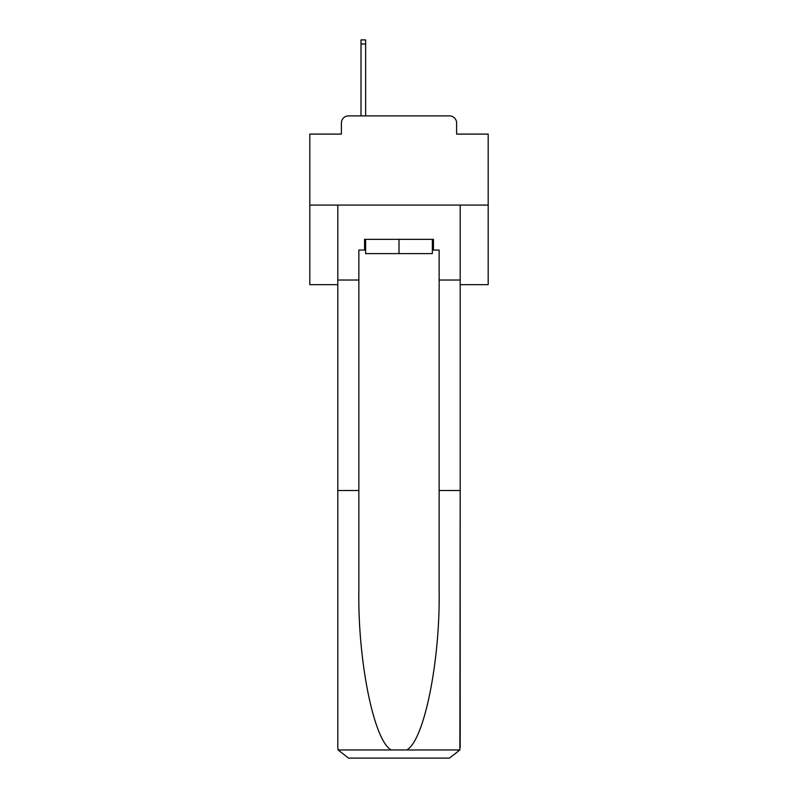 <?xml version="1.0" encoding="UTF-8"?>
<svg xmlns="http://www.w3.org/2000/svg" width="798" height="798" viewBox="0 0 798 798"><rect width="100%" height="100%" fill="white"/><g stroke="black" fill="none" stroke-linecap="round" stroke-linejoin="round"><path stroke-width="1.2" d="M341.384 123.032L341.384 134.094L341.384 123.032A7.132 7.132 0 0 1 348.517 115.89L361.005 115.89L361.005 39.9L365.644 39.9L365.644 115.89L371.17 115.89M460.187 284.657L488.196 284.657L488.196 134.094L456.616 134.094L456.616 123.032A7.132 7.132 0 0 0 449.483 115.89L348.517 115.89M488.196 205.086L309.804 205.086L309.804 134.094L341.384 134.094M309.804 205.086L309.804 284.657L337.813 284.657M426.83 115.89L449.483 115.89M456.616 134.094L456.616 123.032M432.356 250.043L433.434 250.043L433.434 239.34L364.566 239.34L364.566 250.043L358.861 250.043L358.861 490.511L337.813 490.511L337.813 747.397L338.123 749.96L348.517 758.1L449.483 758.1L459.877 749.96L460.187 490.511L460.187 747.397M422.371 758.1L449.483 758.1L422.371 758.1M358.861 490.511L358.861 590.321C357.753 661.213 373.863 740.644 391.229 749.96L406.771 749.96C424.137 740.644 440.247 661.213 439.139 590.321L439.139 250.043L433.434 250.043M337.813 747.397L337.813 205.086L460.187 205.086L460.187 280.018L439.139 280.018M358.861 280.018L337.813 280.018M460.187 280.018L460.187 490.511L439.139 490.511M364.566 250.043L365.644 250.043M365.644 239.34L365.644 253.614L432.356 253.614L432.356 239.34M399 239.34L399 253.614M338.123 749.96L391.229 749.96M406.771 749.96L459.877 749.96M361.005 44L365.644 44"/></g></svg>

